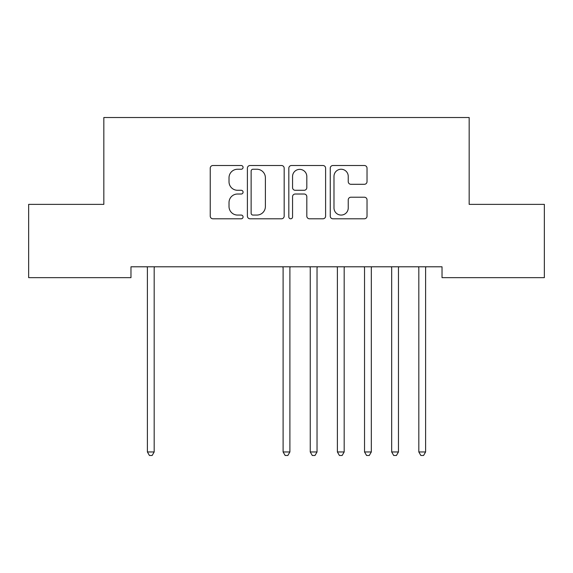 <?xml version="1.0" encoding="UTF-8"?>
<svg xmlns="http://www.w3.org/2000/svg" width="573" height="573" viewBox="0 0 573 573"><rect width="100%" height="100%" fill="white"/><g stroke="black" fill="none" stroke-linecap="round" stroke-linejoin="round"><path stroke-width="0.86" d="M243.074 167.38A1.862 1.862 0 0 0 241.212 165.511L212.905 165.511A2.664 2.664 0 0 0 210.241 168.176L210.241 216.128A2.664 2.664 0 0 0 212.905 218.793L241.212 218.793A1.862 1.862 0 0 0 243.074 216.931A1.862 1.862 0 0 0 241.212 215.068L237.544 215.068A8.523 8.523 0 0 1 229.021 206.538L229.021 202.541A8.523 8.523 0 0 1 237.544 194.018L241.212 194.018A1.862 1.862 0 0 0 243.074 192.156A1.862 1.862 0 0 0 241.212 190.286L237.544 190.286A8.523 8.523 0 0 1 229.021 181.763L229.021 177.766A8.523 8.523 0 0 1 237.544 169.243L241.212 169.243A1.862 1.862 0 0 0 243.074 167.38M364.364 184.298A2.664 2.664 0 0 0 367.028 181.634L367.028 168.176A2.664 2.664 0 0 0 364.364 165.511L332.92 165.511A2.664 2.664 0 0 0 330.256 168.176L330.256 216.128A2.664 2.664 0 0 0 332.92 218.793L364.364 218.793A2.664 2.664 0 0 0 367.028 216.128L367.028 199.877A2.664 2.664 0 0 0 364.364 197.219L350.905 197.219A2.664 2.664 0 0 0 348.241 199.877L348.241 207.942A7.127 7.127 0 0 1 341.114 215.068A7.127 7.127 0 0 1 333.987 207.942L333.987 176.369A7.127 7.127 0 0 1 341.114 169.243A7.127 7.127 0 0 1 348.241 176.369L348.241 181.634A2.664 2.664 0 0 0 350.905 184.298L364.364 184.298M442.027 266.796L130.973 266.796L130.973 277.654L28.65 277.654L28.65 204.368L103.835 204.368L103.835 117.515L469.165 117.515L469.165 204.368L544.35 204.368L544.35 277.654L442.027 277.654L442.027 266.796M284.172 168.176A2.664 2.664 0 0 0 281.508 165.511L250.064 165.511A2.664 2.664 0 0 0 247.4 168.176L247.4 216.128A2.664 2.664 0 0 0 250.064 218.793L281.508 218.793A2.664 2.664 0 0 0 284.172 216.128L284.172 168.176M291.492 165.511L322.936 165.511A2.664 2.664 0 0 1 325.6 168.176L325.6 216.128A2.664 2.664 0 0 1 322.936 218.793L309.477 218.793A2.664 2.664 0 0 1 306.813 216.128L306.813 196.682A2.664 2.664 0 0 0 304.148 194.018L295.224 194.018A2.664 2.664 0 0 0 292.559 196.682L292.559 216.931A1.862 1.862 0 0 1 290.697 218.793A1.862 1.862 0 0 1 288.828 216.931L288.828 168.176A2.664 2.664 0 0 1 291.492 165.511M253.001 169.243A1.862 1.862 0 0 0 251.132 171.105L251.132 213.199A1.862 1.862 0 0 0 253.001 215.068L256.862 215.068A8.523 8.523 0 0 0 265.385 206.538L265.385 177.766A8.523 8.523 0 0 0 256.862 169.243L253.001 169.243M306.813 176.505A7.127 7.127 0 0 0 299.686 169.379A7.127 7.127 0 0 0 292.559 176.505L292.559 187.622A2.664 2.664 0 0 0 295.224 190.286L304.148 190.286A2.664 2.664 0 0 0 306.813 187.622L306.813 176.505M147.039 266.796L147.204 267.19A2.715 2.715 -179.4 0 1 147.397 268.207L147.397 451.961L154.18 451.961L154.18 268.207A2.715 2.715 -179.4 0 1 154.381 267.19L154.538 266.796M154.18 451.961L152.146 455.485L149.431 455.485L147.397 451.961M282.754 266.796L282.912 267.19A2.715 2.715 -179.4 0 1 283.105 268.207L283.105 451.961L289.895 451.961L289.895 268.207A2.715 2.715 -179.4 0 1 290.088 267.19L290.246 266.796M289.895 451.961L287.854 455.485L285.146 455.485L283.105 451.961M309.893 266.796L310.05 267.19A2.715 2.715 -179.4 0 1 310.251 268.207L310.251 451.961L317.034 451.961L317.034 268.207A2.715 2.715 -179.4 0 1 317.234 267.19L317.392 266.796M317.034 451.961L315 455.485L312.285 455.485L310.251 451.961M337.031 266.796L337.196 267.19A2.715 2.715 -179.4 0 1 337.39 268.207L337.39 451.961L344.18 451.961L344.18 268.207A2.715 2.715 -179.4 0 1 344.373 267.19L344.531 266.796M344.18 451.961L342.138 455.485L339.424 455.485L337.39 451.961M364.177 266.796L364.335 267.19A2.715 2.715 -179.4 0 1 364.535 268.207L364.535 451.961L371.318 451.961L371.318 268.207A2.715 2.715 -179.4 0 1 371.519 267.19L371.676 266.796M371.318 451.961L369.284 455.485L366.57 455.485L364.535 451.961M391.316 266.796L391.481 267.19A2.715 2.715 -179.4 0 1 391.674 268.207L391.674 451.961L398.464 451.961L398.464 268.207A2.715 2.715 -179.4 0 1 398.658 267.19L398.815 266.796M398.464 451.961L396.423 455.485L393.708 455.485L391.674 451.961M418.462 266.796L418.619 267.19A2.715 2.715 -179.4 0 1 418.82 268.207L418.82 451.961L425.603 451.961L425.603 268.207A2.715 2.715 -179.4 0 1 425.796 267.19L425.961 266.796M425.603 451.961L423.569 455.485L420.854 455.485L418.82 451.961"/></g></svg>
